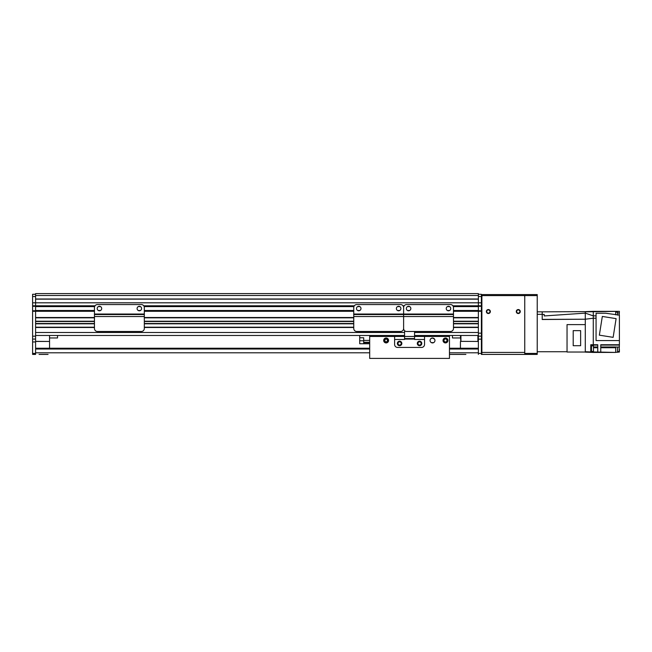 <?xml version="1.0" encoding="UTF-8"?>
<svg xmlns="http://www.w3.org/2000/svg" width="652" height="652" viewBox="0 0 652 652"><rect width="100%" height="100%" fill="white"/><g stroke="black" fill="none" stroke-linecap="round" stroke-linejoin="round"><path stroke-width="0.98" d="M35.591 293.587L478.381 293.587L478.381 295.503L35.591 295.503L35.591 293.587M453.474 317.524L478.381 317.524L478.381 306.301L453.205 306.301L478.381 306.301L478.381 295.503M453.474 323.506L478.381 323.506L478.381 321.509L453.474 321.509M414.558 332.479L478.381 332.479L478.381 327.5L453.474 327.5M94.459 317.524L35.591 317.524L35.591 310.792L32.6 310.792L32.6 306.301L94.727 306.301L35.591 306.301L35.591 302.813L481.38 302.813L481.38 305.804L478.381 305.804L478.381 306.301L481.38 306.301L481.38 305.804M144.051 306.301L354.02 306.301M403.343 306.301L403.881 306.301M94.459 311.289L35.591 311.289L35.591 353.425L32.6 353.425L32.6 311.289L35.591 311.289L35.591 299.146L478.381 299.146M404.582 332.479L35.591 332.479L35.591 327.5L94.459 327.5M94.459 323.506L35.591 323.506L35.591 321.509L94.459 321.509M35.591 335.47L404.582 335.47M414.558 335.47L478.381 335.47M35.591 327.198L94.459 327.198M144.32 327.198L353.751 327.198M453.474 327.198L478.381 327.198M35.591 323.808L94.459 323.808M144.32 323.808L353.751 323.808M453.474 323.808L478.381 323.808M35.591 321.216L94.459 321.216M144.32 321.216L353.751 321.216M453.474 321.216L478.381 321.216M35.591 317.826L94.459 317.826M144.32 317.826L353.751 317.826M453.474 317.826L478.381 317.826M32.6 311.289L32.6 310.792L94.459 310.792M144.32 310.792L353.751 310.792M453.474 310.792L478.381 310.792L478.381 311.289L481.38 311.289L481.38 310.792L478.381 310.792M404.582 330.703L404.582 336.473L424.533 336.473L424.533 344.452A2.991 2.991 0 0 1 421.542 347.443L397.606 347.443L421.542 347.443A2.991 2.991 0 0 0 424.533 344.452L424.533 339.464L414.558 339.464L414.558 331.583M394.615 336.473L394.615 344.452A2.991 2.991 0 0 0 397.606 347.443A2.991 2.991 0 0 1 394.615 344.452L394.615 339.464L404.582 339.464L404.582 336.473L369.684 336.473L369.684 335.47M417.304 343.449A2.241 2.241 0 0 1 420.67 341.509A2.241 2.241 0 0 1 420.67 345.397A2.241 2.241 0 0 1 417.304 343.449M397.353 343.449A2.241 2.241 0 0 1 400.719 341.509A2.241 2.241 0 0 1 400.719 345.397A2.241 2.241 0 0 1 397.353 343.449M414.558 338.567L404.582 338.567M353.751 307.548A2.991 2.991 0 0 1 356.742 304.557L400.621 304.557A2.991 2.991 0 0 1 403.612 307.548A2.991 2.991 0 0 1 406.603 304.557L450.483 304.557A2.991 2.991 0 0 1 453.474 307.548L453.474 314.036L403.612 314.036L403.612 307.548L403.612 314.036L353.751 314.036L353.751 307.548M453.474 316.53L403.612 316.53L403.612 328.494L403.612 314.533L453.474 314.533L453.474 328.494A2.991 2.991 0 0 1 450.483 331.485L406.603 331.485A2.991 2.991 0 0 1 403.612 328.494A2.991 2.991 180 0 1 400.621 331.485L356.742 331.485A2.991 2.991 180 0 1 353.751 328.494L353.751 314.036M360.98 308.551A2.241 2.241 0 0 1 357.614 310.491A2.241 2.241 0 0 1 357.614 306.603A2.241 2.241 0 0 1 360.98 308.551M400.874 308.551A2.241 2.241 0 0 1 397.508 310.491A2.241 2.241 0 0 1 397.508 306.603A2.241 2.241 0 0 1 400.874 308.551M353.751 316.53L403.612 316.53L403.612 314.533L353.751 314.533M403.612 314.533L403.612 314.036L403.612 314.533L453.474 314.533L453.474 314.036M396.131 331.485L389.203 331.485M32.6 353.425L32.6 354.419L35.591 354.419L35.591 353.425M35.591 295.503L35.591 299.146M95.021 305.804L32.6 305.804L32.6 294.288L35.591 294.288M32.6 305.804L32.6 306.301M35.591 302.813L32.6 302.813M32.6 297.483L32.6 299.244M35.591 296.53L32.6 296.53M460.931 341.355L477.989 341.461L460.931 341.355L460.931 335.47M477.883 335.47L477.883 341.355M460.434 335.47L460.834 341.461M460.434 348.241L460.434 341.461M35.591 341.461L49.552 341.461L35.591 341.355M49.552 341.461L49.552 348.241M49.552 335.47L49.552 341.355M452.455 337.964L460.434 337.964L452.455 337.964L452.455 335.47M465.895 354.419L449.464 354.419L465.895 354.419M39.063 354.419L48.077 354.419M35.591 348.241L369.684 348.241M449.464 348.241L478.381 348.241M57.531 335.47L57.531 337.964L49.552 337.964M478.381 294.288L481.38 294.288L481.38 302.813M481.38 306.301L481.38 310.792M481.38 311.289L481.38 353.425L478.381 353.425L478.381 354.419M481.38 354.419L481.38 353.425M478.381 353.425L478.381 311.289L453.474 311.289M452.912 305.804L478.381 305.804L478.381 302.813M478.381 336.171L481.38 336.171M478.381 296.53L481.38 296.53M490.353 311.542A1.997 1.997 0 0 1 487.362 313.27A1.997 1.997 0 0 1 487.362 309.814A1.997 1.997 0 0 1 490.353 311.542M520.272 311.542A1.997 1.997 0 0 1 517.28 313.27A1.997 1.997 0 0 1 517.28 309.814A1.997 1.997 0 0 1 520.272 311.542M481.38 324.5L481.877 324.5L481.877 352.43L481.877 296.578A0.994 0.994 0 0 1 482.871 295.584L523.76 295.584A0.994 0.994 0 0 1 524.754 296.578L524.754 352.43L481.877 352.43L481.877 354.419L537.224 354.419L537.224 353.425L524.754 353.425L524.754 354.419M537.224 314.329L542.211 314.329L542.211 311.835L537.224 311.835M542.211 314.329L542.211 319.513L585.292 319.219L593.271 318.217L593.271 315.878L585.292 313.131L585.292 319.211M542.211 317.809L542.211 319.398L585.292 319.219L585.292 352.129L593.271 352.43L615.708 352.43L597.762 352.031L597.762 344.745L593.271 344.745L593.271 318.217L596.067 318.217M542.211 311.835L585.292 311.64L585.292 313.131L585.292 311.835L619.4 311.338L593.271 311.338L593.271 315.878L593.271 311.542M619.4 311.542L619.204 315.12M619.4 315.421L619.4 340.564L596.067 340.564L596.067 313.237L605.618 313.237L619.4 315.12M619.4 340.564L619.4 344.745L600.753 344.745L600.753 352.031M619.204 349.276L619.4 344.745M619.4 349.276L619.4 352.031L617.509 352.031M617.509 352.227L619.4 352.031M567.044 351.73L537.224 351.73M585.292 351.73L593.271 352.031L585.292 351.73L590.777 351.933L590.777 344.745L593.271 344.745M596.067 315.87L593.271 315.87M615.708 311.542L615.708 314.834M617.509 315.12L617.509 312.129L615.708 312.129M619.204 315.389L619.204 312.878L617.509 312.878M599.351 335.161L602.318 316.448L616.107 318.632L613.141 337.345L599.351 335.161M615.708 347.043L619.4 347.043M600.753 347.728L615.708 347.728L615.708 346.978L600.753 346.978M615.708 347.728L615.708 352.031M590.777 351.933L597.762 352.031M590.777 351.583L591.478 351.583L591.478 345.699L590.777 345.699M591.478 351.428L593.467 351.428L593.467 345.845L591.478 345.845M615.708 352.267L617.509 352.267L617.509 347.043M617.509 351.518L619.204 351.518L619.204 347.043M585.292 324.606L567.044 324.606L567.044 352.031L585.292 352.031M580.63 330.637L580.63 345.699L573.198 345.699L573.198 330.637L580.63 330.637M542.211 314.468L544.208 314.427L544.208 315.943L585.292 313.131M544.208 315.943L544.208 314.427M363.694 340.417L363.694 343.751L359.708 343.751L359.708 337.769L363.694 337.769L363.694 340.417L369.684 340.417M363.694 343.751L369.684 343.751M359.708 337.769L359.708 335.47M431.282 338.339L432.904 338.038M432.113 338.038L431.379 338.282M432.512 342.911L431.282 342.585L433.637 342.634L432.512 342.911M431.379 342.634L432.113 342.879M432.904 342.879L433.637 342.634M432.512 338.005L434.582 339.146M386.139 341.958L384.908 341.314L384.908 339.602L386.139 338.967L387.361 339.602L387.361 341.314L386.139 341.958M384.639 340.458A1.5 1.5 0 0 0 386.88 341.754A1.5 1.5 0 0 0 386.88 339.162A1.5 1.5 0 0 0 384.639 340.458M430.442 339.146L431.681 338.152M397.981 343.449A1.614 1.614 0 0 0 400.409 344.851A1.614 1.614 0 0 0 400.409 342.055A1.614 1.614 0 0 0 397.981 343.449M417.932 343.449A1.614 1.614 0 0 0 420.353 344.851A1.614 1.614 0 0 0 420.353 342.055A1.614 1.614 0 0 0 417.932 343.449M449.464 335.47L449.464 336.473L424.533 336.473M443.979 340.458A1.5 1.5 0 0 0 446.221 341.754A1.5 1.5 0 0 0 446.221 339.162A1.5 1.5 0 0 0 443.979 340.458M443.026 340.458A2.453 2.453 0 0 1 446.702 338.339A2.453 2.453 0 0 1 446.702 342.585A2.453 2.453 0 0 1 443.026 340.458M383.686 340.458A2.453 2.453 0 0 1 387.361 338.339A2.453 2.453 0 0 1 387.361 342.585A2.453 2.453 0 0 1 383.686 340.458M430.059 340.458A2.453 2.453 0 0 1 433.735 338.339A2.453 2.453 0 0 1 433.735 342.585A2.453 2.453 0 0 1 430.059 340.458M449.464 336.473L449.464 358.413L369.684 358.413L369.684 336.473M446.001 314.533L441.013 314.533M416.082 314.533L411.094 314.533M408.828 314.533L406.375 314.533M450.711 314.533L448.258 314.533M410.841 308.551A2.241 2.241 0 0 1 407.476 310.491A2.241 2.241 0 0 1 407.476 306.603A2.241 2.241 0 0 1 410.841 308.551M450.736 308.551A2.241 2.241 0 0 1 447.37 310.491A2.241 2.241 0 0 1 447.37 306.603A2.241 2.241 0 0 1 450.736 308.551M418.022 331.485L411.094 331.485M136.838 314.533L131.851 314.533M106.92 314.533L101.932 314.533M99.674 314.533L97.221 314.533M141.557 314.533L139.104 314.533M94.459 307.548A2.991 2.991 0 0 1 97.45 304.557L141.329 304.557A2.991 2.991 0 0 1 144.32 307.548L144.32 314.036L94.459 314.036L94.459 307.548M144.32 314.036L144.32 314.533L94.459 314.533L144.32 314.533L144.32 328.494A2.991 2.991 0 0 1 141.329 331.485L97.45 331.485A2.991 2.991 0 0 1 94.459 328.494L94.459 314.036M101.688 308.551A2.241 2.241 0 0 1 98.322 310.491A2.241 2.241 0 0 1 98.322 306.603A2.241 2.241 0 0 1 101.688 308.551M141.582 308.551A2.241 2.241 0 0 1 138.216 310.491A2.241 2.241 0 0 1 138.216 306.603A2.241 2.241 0 0 1 141.582 308.551M108.868 331.485L101.932 331.485M481.38 295.584L537.224 295.584L537.224 294.582L481.38 294.582M481.877 323.506L481.38 323.506M489.97 311.542A1.614 1.614 0 0 1 487.549 312.936A1.614 1.614 0 0 1 487.549 310.14A1.614 1.614 0 0 1 489.97 311.542M519.888 311.542A1.614 1.614 0 0 1 517.468 312.936A1.614 1.614 0 0 1 517.468 310.14A1.614 1.614 0 0 1 519.888 311.542M524.754 294.582L524.754 353.425M537.224 295.584L537.224 353.425M35.591 306.301L94.727 306.301M453.205 306.301L478.381 306.301M143.758 305.804L354.313 305.804M403.05 305.804L404.175 305.804M35.591 299.007L478.381 299.007M144.32 327.5L353.751 327.5M144.32 323.506L353.751 323.506M144.32 321.509L353.751 321.509M144.32 317.524L353.751 317.524M144.32 311.289L353.751 311.289M35.591 310.499L94.459 310.499M98.33 310.499L100.555 310.499M138.224 310.499L140.449 310.499M144.32 310.499L353.751 310.499M357.622 310.499L359.847 310.499M397.516 310.499L399.741 310.499M407.484 310.499L409.709 310.499M447.378 310.499L449.603 310.499M453.474 310.499L478.381 310.499M35.591 306.595L94.613 306.595M98.33 306.595L100.555 306.595M138.224 306.595L140.449 306.595M144.165 306.595L353.906 306.595M357.622 306.595L359.847 306.595M397.516 306.595L399.741 306.595M407.484 306.595L409.709 306.595M447.378 306.595L449.603 306.595M453.319 306.595L478.381 306.595M414.558 339.064L404.582 339.064M35.591 341.966L32.6 341.966M32.6 336.171L35.591 336.171M35.591 339.073L32.6 339.073M35.591 352.789L369.684 352.789M449.464 352.789L478.381 352.789M35.591 349.024L369.684 349.024M449.464 349.024L478.381 349.024M478.381 339.162L481.38 339.162M478.381 333.18L481.38 333.18M619.4 345.087L600.753 345.087M590.777 345.087L597.762 345.087M593.467 347.728L597.762 347.728M593.467 346.978L597.762 346.978M359.708 340.76L363.694 340.76M363.694 342.276L369.684 342.276M369.684 342.683L363.694 342.683M144.32 316.53L94.459 316.53M585.292 311.64L593.271 311.338M542.211 319.513L585.292 319.219"/></g></svg>
